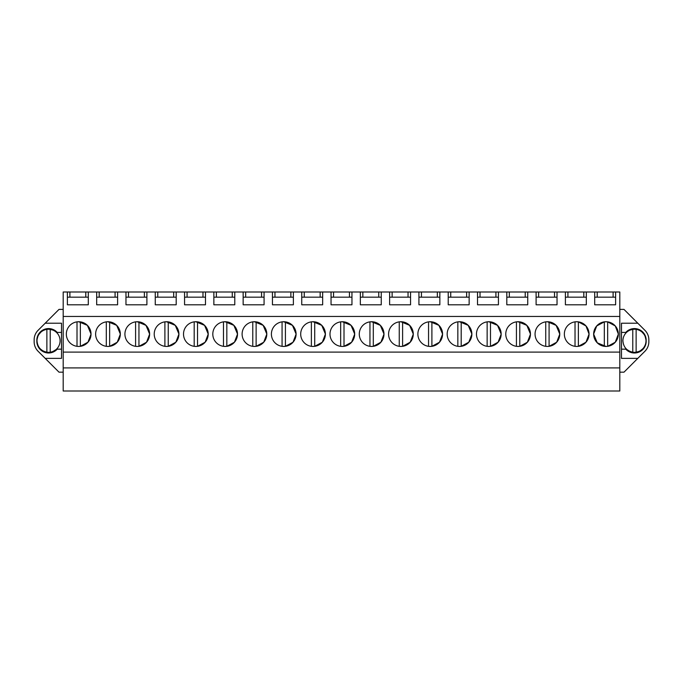 <?xml version="1.0" encoding="UTF-8"?>
<svg xmlns="http://www.w3.org/2000/svg" width="683" height="683" viewBox="0 0 683 683"><rect width="100%" height="100%" fill="white"/><g stroke="black" fill="none" stroke-linecap="round" stroke-linejoin="round"><path stroke-width="1.02" d="M63.195 367.906L619.805 367.906L619.805 391.009L63.195 391.009L63.195 291.991L69.888 291.991L69.888 297.165M63.195 372.175L59.011 372.175L38.069 351.241A13.395 13.395 0 0 1 34.15 341.773L34.15 339.81A13.395 13.395 0 0 1 38.069 330.333L59.011 309.399L63.195 309.399M619.805 367.906L619.805 291.991L69.888 291.991M619.805 309.399L623.989 309.399L644.931 330.333A13.395 13.395 0 0 1 648.85 339.81L648.85 341.773A13.395 13.395 0 0 1 644.931 351.241L637.802 358.362L621.479 358.362L621.479 349.158L625.773 349.158A11.722 11.722 0 0 0 646.169 341.295L646.169 340.288A11.722 11.722 0 0 0 625.773 332.416L621.479 332.416L621.479 349.158M619.805 372.175L623.989 372.175L637.802 358.362M63.195 352.104L619.805 352.104M63.195 316.451L619.805 316.451M78.682 346.435A12.345 12.345 0 0 1 66.336 334.089A12.345 12.345 0 0 1 78.682 321.744A12.345 12.345 0 0 1 91.027 334.089A12.345 12.345 0 0 1 78.682 346.435M342.337 346.435A12.345 12.345 0 0 1 329.991 334.089A12.345 12.345 0 0 1 342.337 321.744A12.345 12.345 0 0 1 354.682 334.089A12.345 12.345 0 0 1 342.337 346.435M383.974 334.03L380.337 325.347L371.629 321.744A12.345 12.345 0 0 1 383.974 334.089A12.345 12.345 0 0 1 371.629 346.435A12.345 12.345 0 0 1 359.284 334.089A12.345 12.345 0 0 1 371.629 321.744L369.955 321.864L369.955 346.324M559.753 334.03L556.107 325.347L547.407 321.744A12.345 12.345 0 0 1 559.753 334.089A12.345 12.345 0 0 1 547.407 346.435A12.345 12.345 0 0 1 535.062 334.089A12.345 12.345 0 0 1 547.407 321.744L545.734 321.864L545.734 346.324M530.452 334.03L526.815 325.347L518.107 321.744A12.345 12.345 0 0 1 530.452 334.089A12.345 12.345 0 0 1 518.107 346.435A12.345 12.345 0 0 1 505.762 334.089A12.345 12.345 0 0 1 518.107 321.744L516.433 321.864L516.433 346.324M501.16 334.03L497.523 325.347L488.815 321.744A12.345 12.345 0 0 1 501.16 334.089A12.345 12.345 0 0 1 488.815 346.435A12.345 12.345 0 0 1 476.469 334.089A12.345 12.345 0 0 1 488.815 321.744L487.141 321.864L487.141 346.324M442.567 334.03L438.93 325.347L430.222 321.744A12.345 12.345 0 0 1 442.567 334.089A12.345 12.345 0 0 1 430.222 346.435A12.345 12.345 0 0 1 417.876 334.089A12.345 12.345 0 0 1 430.222 321.744L428.548 321.864L428.548 346.324M225.159 346.435A12.345 12.345 0 0 1 212.806 334.089A12.345 12.345 0 0 1 225.159 321.744A12.345 12.345 0 0 1 237.505 334.089A12.345 12.345 0 0 1 225.159 346.435M178.912 334.03L175.266 325.347L166.567 321.744A12.345 12.345 0 0 1 178.912 334.089A12.345 12.345 0 0 1 166.567 346.435A12.345 12.345 0 0 1 154.221 334.089A12.345 12.345 0 0 1 166.567 321.744L164.893 321.864L164.893 346.324M208.204 334.03L204.567 325.347L195.859 321.744A12.345 12.345 0 0 1 208.204 334.089A12.345 12.345 0 0 1 195.859 346.435A12.345 12.345 0 0 1 183.514 334.089A12.345 12.345 0 0 1 195.859 321.744L194.185 321.864L194.185 346.324M107.974 346.435A12.345 12.345 0 0 1 95.629 334.089A12.345 12.345 0 0 1 107.974 321.744A12.345 12.345 0 0 1 120.319 334.089A12.345 12.345 0 0 1 107.974 346.435M149.611 334.03L145.974 325.347L137.266 321.744A12.345 12.345 0 0 1 149.62 334.089A12.345 12.345 0 0 1 137.266 346.435A12.345 12.345 0 0 1 124.921 334.089A12.345 12.345 0 0 1 137.266 321.744L135.593 321.864L135.593 346.324M325.39 334.03L321.744 325.347L313.045 321.744A12.345 12.345 0 0 1 325.39 334.089A12.345 12.345 0 0 1 313.045 346.435A12.345 12.345 0 0 1 300.699 334.089A12.345 12.345 0 0 1 313.045 321.744L311.371 321.864L311.371 346.324M296.089 334.03L292.452 325.347L283.744 321.744A12.345 12.345 0 0 1 296.089 334.089A12.345 12.345 0 0 1 283.744 346.435A12.345 12.345 0 0 1 271.399 334.089A12.345 12.345 0 0 1 283.744 321.744L282.07 321.864L282.07 346.324M266.797 334.03L263.16 325.347L254.452 321.744A12.345 12.345 0 0 1 266.797 334.089A12.345 12.345 0 0 1 254.452 346.435A12.345 12.345 0 0 1 242.106 334.089A12.345 12.345 0 0 1 254.452 321.744L252.778 321.864L252.778 346.324M413.275 334.03L409.629 325.347L400.93 321.744A12.345 12.345 0 0 1 413.275 334.089A12.345 12.345 0 0 1 400.93 346.435A12.345 12.345 0 0 1 388.584 334.089A12.345 12.345 0 0 1 400.93 321.744L399.256 321.864L399.256 346.324M577.442 321.77L576.7 321.744A12.345 12.345 0 0 1 589.045 334.089A12.345 12.345 0 0 1 576.7 346.435A12.345 12.345 0 0 1 564.354 334.089A12.345 12.345 0 0 1 576.7 321.744L575.026 321.864L575.026 346.324M471.868 334.03L468.222 325.347L459.522 321.744A12.345 12.345 0 0 1 471.868 334.089A12.345 12.345 0 0 1 459.522 346.435A12.345 12.345 0 0 1 447.169 334.089A12.345 12.345 0 0 1 459.522 321.744L457.841 321.864L457.841 346.324M605.992 346.435A12.345 12.345 0 0 1 593.647 334.089A12.345 12.345 0 0 1 605.992 321.744A12.345 12.345 0 0 1 618.337 334.089A12.345 12.345 0 0 1 605.992 346.435L597.275 342.832L593.647 334.115M586.321 291.991L586.321 304.797L565.396 304.797L565.396 291.991M557.029 291.991L557.029 304.797L536.104 304.797L536.104 291.991M527.737 291.991L527.737 304.797L506.812 304.797L506.812 291.991M498.436 291.991L498.436 304.797L477.511 304.797L477.511 291.991M469.144 291.991L469.144 304.797L448.219 304.797L448.219 291.991M439.852 291.991L439.852 304.797L418.927 304.797L418.927 291.991M410.551 291.991L410.551 304.797L389.626 304.797L389.626 291.991M381.259 291.991L381.259 304.797L360.334 304.797L360.334 291.991M351.958 291.991L351.958 304.797L331.042 304.797L331.042 291.991M322.666 291.991L322.666 304.797L301.741 304.797L301.741 291.991M293.374 291.991L293.374 304.797L272.449 304.797L272.449 291.991M264.073 291.991L264.073 304.797L243.148 304.797L243.148 291.991M234.781 291.991L234.781 304.797L213.856 304.797L213.856 291.991M205.489 291.991L205.489 304.797L184.564 304.797L184.564 291.991M176.188 291.991L176.188 304.797L155.263 304.797L155.263 291.991M146.896 291.991L146.896 304.797L125.971 304.797L125.971 291.991M117.604 291.991L117.604 304.797L96.679 304.797L96.679 291.991M88.303 291.991L88.303 304.797L67.378 304.797L67.378 291.991M615.622 291.991L615.622 304.797L594.697 304.797L594.697 291.991M57.227 349.158L56.749 349.158C54.444 351.344 51.712 352.462 48.544 352.505C41.663 351.882 37.761 348.134 36.839 341.287A11.722 11.722 0 0 0 57.227 349.158L61.521 349.158L61.521 358.362L45.198 358.362M45.198 323.213L61.521 323.213L61.521 358.362M36.831 340.8L36.831 340.288C37.753 333.441 41.654 329.701 48.544 329.069C51.72 329.121 54.452 330.231 56.749 332.416L61.521 332.416L61.521 323.213M57.227 332.416A11.722 11.722 0 0 0 36.831 340.288L38.128 335.421M85.793 291.991L85.793 297.165M99.189 291.991L99.189 297.165M115.086 291.991L115.086 297.165M128.481 291.991L128.481 297.165M144.386 291.991L144.386 297.165M157.773 291.991L157.773 297.165M173.678 291.991L173.678 297.165M187.074 291.991L187.074 297.165M202.979 291.991L202.979 297.165M216.366 291.991L216.366 297.165M232.271 291.991L232.271 297.165M245.667 291.991L245.667 297.165M261.563 291.991L261.563 297.165M274.959 291.991L274.959 297.165M290.864 291.991L290.864 297.165M304.251 291.991L304.251 297.165M320.156 291.991L320.156 297.165M333.552 291.991L333.552 297.165M349.448 291.991L349.448 297.165M362.844 291.991L362.844 297.165M378.749 291.991L378.749 297.165M392.136 291.991L392.136 297.165M408.041 291.991L408.041 297.165M421.437 291.991L421.437 297.165M437.333 291.991L437.333 297.165M450.729 291.991L450.729 297.165M466.634 291.991L466.634 297.165M480.021 291.991L480.021 297.165M495.926 291.991L495.926 297.165M509.322 291.991L509.322 297.165M525.227 291.991L525.227 297.165M538.614 291.991L538.614 297.165M554.519 291.991L554.519 297.165M567.915 291.991L567.915 297.165M583.811 291.991L583.811 297.165M597.207 291.991L597.207 297.165M613.112 291.991L613.112 297.165M625.773 349.158L626.251 349.158C628.556 351.344 631.288 352.462 634.456 352.505C641.337 351.882 645.239 348.134 646.161 341.287L646.169 340.288C645.247 333.441 641.346 329.701 634.456 329.069C631.28 329.121 628.548 330.231 626.251 332.416L621.479 332.416L621.479 323.213L637.802 323.213M80.355 321.864L80.355 346.324L87.962 342.226L91.027 334.158M91.027 334.03L87.381 325.347L78.682 321.744L77.008 321.864L77.008 346.324M344.01 321.864L344.01 346.324L351.617 342.226L354.682 334.158M354.682 334.03L351.045 325.347L342.337 321.744L340.663 321.864L340.663 346.324M373.302 321.864L373.302 346.324L380.909 342.226L383.974 334.158M549.081 321.864L549.081 346.324L556.688 342.226L559.753 334.158M519.78 321.864L519.78 346.324L527.387 342.226L530.452 334.158M490.488 321.864L490.488 346.324L498.095 342.226L501.16 334.158M431.895 321.864L431.895 346.324L439.502 342.226L442.567 334.158M226.833 321.864L226.833 346.324L234.44 342.226L237.505 334.158M237.505 334.03L233.859 325.347L225.159 321.744L223.478 321.864L223.478 346.324M168.24 321.864L168.24 346.324L175.847 342.226L178.912 334.158M197.532 321.864L197.532 346.324L205.139 342.226L208.204 334.158M109.647 321.864L109.647 346.324L117.254 342.226L120.319 334.158M120.319 334.03L116.682 325.347L107.974 321.744L106.3 321.864L106.3 346.324M138.948 321.864L138.948 346.324L146.546 342.226L149.611 334.158M314.718 321.864L314.718 346.324L322.325 342.226L325.39 334.158M285.417 321.864L285.417 346.324L293.024 342.226L296.089 334.158M256.125 321.864L256.125 346.324L263.732 342.226L266.797 334.158M402.603 321.864L402.603 346.324L410.21 342.226L413.275 334.158M589.045 334.03L585.98 325.953L578.373 321.864L578.373 346.324L585.98 342.226L589.045 334.158M461.196 321.864L461.196 346.324L468.794 342.226L471.868 334.158M606.735 321.77L605.258 321.77M618.337 334.03L615.272 325.953L607.665 321.864L605.992 321.744L604.318 321.864L596.703 325.97L593.647 334.072M607.665 321.864L607.665 346.324L615.272 342.226L618.337 334.158M67.378 297.165L88.303 297.165M96.679 297.165L117.604 297.165M125.971 297.165L146.896 297.165M155.263 297.165L176.188 297.165M184.564 297.165L205.489 297.165M213.856 297.165L234.781 297.165M243.148 297.165L264.073 297.165M272.449 297.165L293.374 297.165M301.741 297.165L322.666 297.165M331.042 297.165L351.958 297.165M360.334 297.165L381.259 297.165M389.626 297.165L410.551 297.165M418.927 297.165L439.852 297.165M448.219 297.165L469.144 297.165M477.511 297.165L498.436 297.165M506.812 297.165L527.737 297.165M536.104 297.165L557.029 297.165M565.396 297.165L586.321 297.165M594.697 297.165L615.622 297.165M56.749 349.158L52.232 351.907M51.891 352.018L48.544 352.505L43.618 351.421M43.379 351.301L39.503 348.236M38.957 347.519L37.164 343.549M38.257 335.182L41.484 331.434M42.226 330.922L46.265 329.3M48.544 329.069L53.692 330.265M54.017 330.427L56.749 332.416M646.169 340.51L644.872 335.421M634.456 329.069L629.308 330.265M628.983 330.427L626.251 332.416M644.743 335.182L641.516 331.434M640.774 330.922L636.735 329.3M631.109 352.018L634.456 352.505L639.382 351.421M639.621 351.301L643.497 348.236M644.043 347.519L645.836 343.549M626.251 349.158L630.768 351.907M578.373 321.864L576.7 321.744M604.318 321.864L604.318 346.324M60.087 340.791A11.543 11.543 0 0 0 46.871 329.368A11.543 11.543 0 0 0 37.002 340.791C37.48 347.024 40.767 350.831 46.871 352.206A11.543 11.543 0 0 0 60.087 340.791M50.218 352.206L50.218 329.368M46.871 329.368L46.871 352.206M645.998 340.791A11.543 11.543 0 0 0 632.782 329.368A11.543 11.543 0 0 0 622.913 340.791C623.383 347.024 626.678 350.831 632.782 352.206A11.543 11.543 0 0 0 645.998 340.791M636.129 352.206L636.129 329.368M632.782 329.368L632.782 352.206"/></g></svg>
